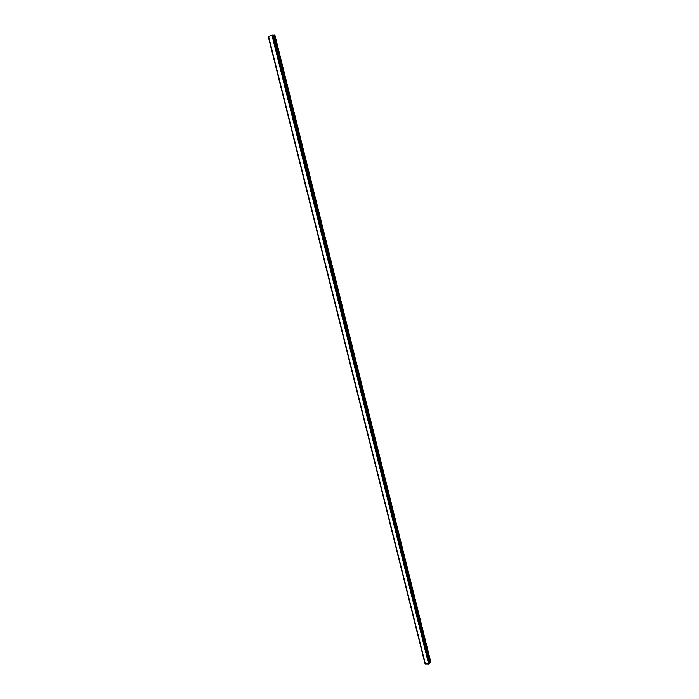 <?xml version="1.0" encoding="UTF-8"?>
<svg xmlns="http://www.w3.org/2000/svg" width="699" height="699" viewBox="0 0 699 699"><rect width="100%" height="100%" fill="white"/><g stroke="black" fill="none" stroke-linecap="round" stroke-linejoin="round"><path stroke-width="1.05" d="M425.009 663.631L268.285 36.531L425.272 663.779M429.667 663.491L273.187 34.959L268.477 36.365L425.307 663.945L428.679 664.05L429.667 663.491L273.187 34.959L429.658 663.517M273.257 35.256L274.34 35.037L430.374 662.311L430.733 661.866L274.873 35.037L274.34 35.037M429.466 662.696L430.374 662.311M268.486 36.357L425.333 663.963M268.53 36.322L425.385 664.024M271.955 35.151L428.679 664.05M272.103 35.125L428.802 663.998M272.199 35.107L428.88 663.954M268.329 36.505L425.088 663.709M272.793 34.994L429.378 663.744M272.872 34.976L429.448 663.727M272.933 34.959L429.501 663.709M273.021 34.95L429.562 663.657M273.292 35.247L429.492 662.678M274.506 35.02L430.505 662.215M268.267 36.549L425.009 663.648M268.477 36.365L425.307 663.945"/></g></svg>
